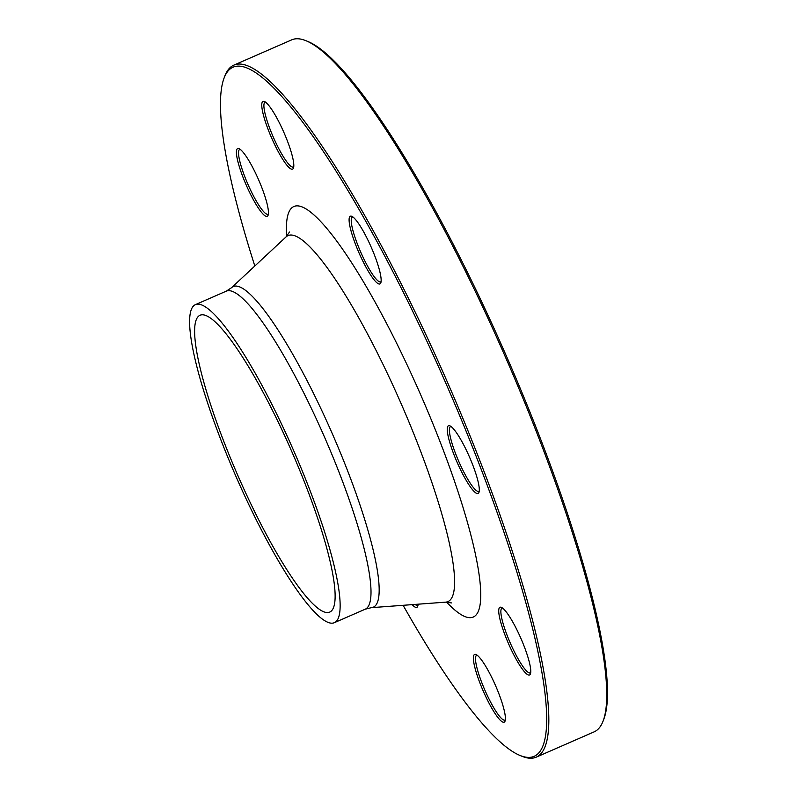 <?xml version="1.0" encoding="UTF-8"?>
<svg xmlns="http://www.w3.org/2000/svg" width="797" height="797" viewBox="0 0 797 797"><rect width="100%" height="100%" fill="white"/><g stroke="black" fill="none" stroke-linecap="round" stroke-linejoin="round"><path stroke-width="1.2" d="M223.987 78.305L224.754 76.253A377.599 68.781 66.4 0 1 233.81 65.155A377.599 68.781 66.4 0 1 437.174 359.128A377.599 68.781 66.4 0 1 543.654 749.768A377.599 68.781 66.4 0 1 536.251 757.15A377.599 68.781 66.4 0 1 521.955 756.263L519.923 755.426A375.995 68.492 -113.6 0 0 541.532 748.961A375.995 68.492 -113.6 0 0 420.886 328.414A375.995 68.492 -113.6 0 0 223.987 78.305A375.995 68.492 -113.6 0 0 254.821 266.009M536.251 757.15L594.163 731.845A377.599 68.781 -113.6 0 0 601.556 724.463A377.599 68.781 -113.6 0 0 603.219 720.747A377.599 68.781 -113.6 0 0 505.965 358.301A377.599 68.781 -113.6 0 0 306.018 40.737A377.599 68.781 -113.6 0 0 291.722 39.85L233.81 65.155M332.907 608.918A161.97 29.499 66.4 0 1 329.739 612.076A161.97 29.499 66.4 0 1 237.845 475.49A161.97 29.499 66.4 0 1 200.007 315.263A161.97 29.499 66.4 0 1 287.239 441.359A161.97 29.499 66.4 0 1 332.907 608.918M306.018 40.737L308.04 41.574A375.995 68.492 66.4 0 1 507.151 357.783A375.995 68.492 66.4 0 1 603.987 718.695L603.219 720.747M418.076 604.196A36.961 6.735 66.4 0 1 417.728 606.288A36.961 6.735 66.4 0 1 412.188 604.634M493.393 680.847A36.961 6.735 66.4 0 1 505.069 721.086A36.961 6.735 66.4 0 1 483.221 691.009A36.961 6.735 66.4 0 1 475.988 654.536A36.961 6.735 66.4 0 1 493.393 680.847M506.613 612.425A36.961 6.735 66.4 0 1 524.107 646.178A36.961 6.735 66.4 0 1 530.433 673.903A36.961 6.735 66.4 0 1 508.586 643.827A36.961 6.735 66.4 0 1 501.353 607.354A36.961 6.735 66.4 0 1 506.613 612.425M447.755 426.465A36.961 6.735 66.4 0 1 449.877 425.827A36.961 6.735 66.4 0 1 469.443 456.91A36.961 6.735 66.4 0 1 478.967 492.387A36.961 6.735 66.4 0 1 459.61 467.799A36.961 6.735 66.4 0 1 447.755 426.465M351.308 231.907A36.961 6.735 66.4 0 1 351.726 216.296A36.961 6.735 66.4 0 1 371.292 247.369A36.961 6.735 66.4 0 1 380.817 282.845A36.961 6.735 66.4 0 1 367.716 270.253A36.961 6.735 66.4 0 1 351.308 231.907M273.769 142.723A36.961 6.735 66.4 0 1 264.385 101.488A36.961 6.735 66.4 0 1 283.951 132.571A36.961 6.735 66.4 0 1 293.475 168.047A36.961 6.735 66.4 0 1 273.769 142.723M260.559 211.155A36.961 6.735 66.4 0 1 240.814 171.265A36.961 6.735 66.4 0 1 239.02 148.67A36.961 6.735 66.4 0 1 258.587 179.743A36.961 6.735 66.4 0 1 268.111 215.22A36.961 6.735 66.4 0 1 260.559 211.155M403.113 605.312A375.995 68.492 -113.6 0 0 519.923 755.426M337.769 619.289A173.537 31.611 66.4 0 1 334.371 622.676A173.537 31.611 66.4 0 1 235.912 476.327A173.537 31.611 66.4 0 1 195.375 304.663A173.537 31.611 66.4 0 1 288.833 439.765A173.537 31.611 66.4 0 1 337.769 619.289M240.136 149.318A35.347 6.436 -113.6 0 0 239.708 149.418A35.347 6.436 -113.6 0 0 243.792 174.015A35.347 6.436 -113.6 0 0 261.655 209.272A35.347 6.436 -113.6 0 0 268.021 214.204A35.347 6.436 -113.6 0 0 268.39 213.955M265.501 102.146A35.347 6.436 -113.6 0 0 265.072 102.245A35.347 6.436 -113.6 0 0 275.393 141.766A35.347 6.436 -113.6 0 0 293.386 167.021A35.347 6.436 -113.6 0 0 293.754 166.782M352.842 216.943A35.347 6.436 -113.6 0 0 352.413 217.043A35.347 6.436 -113.6 0 0 353.36 232.066A35.347 6.436 -113.6 0 0 367.626 266.228A35.347 6.436 -113.6 0 0 380.727 281.829A35.347 6.436 -113.6 0 0 381.096 281.58M450.992 426.485A35.347 6.436 -113.6 0 0 450.574 426.584A35.347 6.436 -113.6 0 0 449.877 427.272A35.347 6.436 -113.6 0 0 459.849 463.844A35.347 6.436 -113.6 0 0 478.887 491.36A35.347 6.436 -113.6 0 0 479.246 491.121M502.469 608.011A35.347 6.436 -113.6 0 0 502.04 608.111A35.347 6.436 -113.6 0 0 506.125 632.698A35.347 6.436 -113.6 0 0 523.988 667.956A35.347 6.436 -113.6 0 0 530.354 672.887A35.347 6.436 -113.6 0 0 530.712 672.648M477.104 655.184A35.347 6.436 -113.6 0 0 476.676 655.283A35.347 6.436 -113.6 0 0 486.997 694.815A35.347 6.436 -113.6 0 0 504.989 720.07A35.347 6.436 -113.6 0 0 505.348 719.821M415.058 604.425A35.347 6.436 -113.6 0 0 417.648 605.262A35.347 6.436 -113.6 0 0 418.017 605.023M286.681 236.301A223.997 40.806 66.4 0 1 392.164 334.282A223.997 40.806 66.4 0 1 477.682 612.664A223.997 40.806 66.4 0 1 446.559 602.104M334.371 622.676L365.235 609.197A173.537 31.611 -113.6 0 0 368.632 605.8A173.537 31.611 -113.6 0 0 319.697 426.275A173.537 31.611 -113.6 0 0 226.238 291.174L231.509 287.727A174.941 31.87 66.4 0 1 325.136 417.708A174.941 31.87 66.4 0 1 376.772 603.757A174.941 31.87 66.4 0 1 371.342 607.663L445.653 602.153A199.698 36.373 -113.6 0 0 451.859 597.69A199.698 36.373 -113.6 0 0 392.911 385.31A199.698 36.373 -113.6 0 0 286.033 236.928L289.49 232.047M231.509 287.727L286.033 236.928M195.375 304.663L226.238 291.174M365.235 609.197L371.342 607.663M451.58 602.931L445.653 602.153"/></g></svg>
